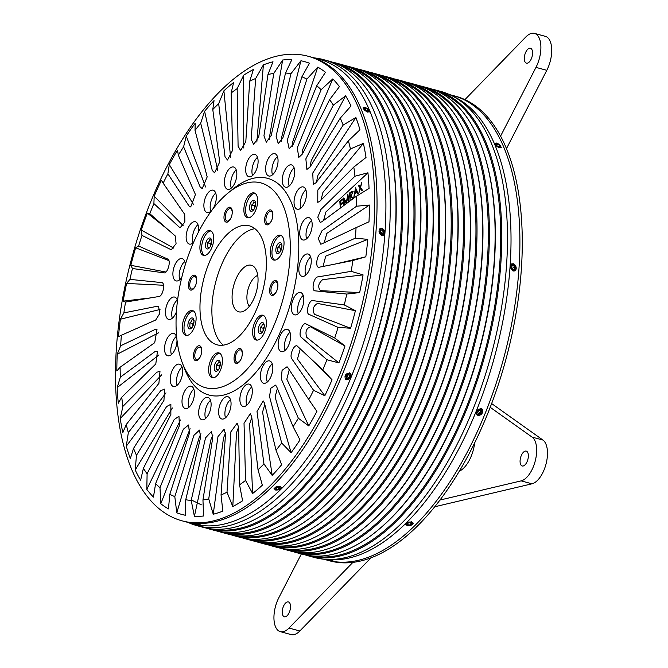 <?xml version="1.0" encoding="UTF-8"?>
<svg xmlns="http://www.w3.org/2000/svg" width="668" height="668" viewBox="0 0 668 668"><rect width="100%" height="100%" fill="white"/><g stroke="black" fill="none" stroke-linecap="round" stroke-linejoin="round"><path stroke-width="1" d="M230.318 81.78A240.689 117.351 105.2 0 1 308.031 56.229A240.689 117.351 105.2 0 1 373.813 178.256A240.689 117.351 105.2 0 1 259.819 495.289A240.689 117.351 105.2 0 1 182.105 520.84A240.689 117.351 105.2 0 1 116.324 398.813A240.689 117.351 105.2 0 1 230.318 81.78M308.031 56.229L310.411 56.872A240.689 117.351 105.2 0 1 376.193 178.899A240.689 117.351 105.2 0 1 319.413 422.66A240.689 117.351 105.2 0 1 184.485 521.483L193.361 523.887A240.689 117.351 -74.8 0 0 201.627 525.491L194.63 523.729M223.889 90.823A234.568 114.37 105.2 0 1 228.74 86.506A234.568 114.37 105.2 0 1 233.616 82.49L231.153 92.977A219.622 107.08 105.2 0 1 237.165 88.635L243.653 75.233A234.568 114.37 105.2 0 1 253.439 69.447L249.707 81.212A219.622 107.08 105.2 0 1 255.677 78.482L263.401 64.871A234.568 114.37 105.2 0 1 273.003 61.773L267.977 74.507A219.622 107.08 105.2 0 1 273.763 73.447L282.656 60.011A234.568 114.37 105.2 0 1 291.832 59.677L285.52 73.021A219.622 107.08 105.2 0 1 290.972 73.672L300.934 60.763A234.568 114.37 105.2 0 1 309.459 63.209L301.903 76.803A219.622 107.08 105.2 0 1 306.888 79.141L317.784 67.109A234.568 114.37 105.2 0 1 325.458 72.269L316.724 85.754A219.622 107.08 105.2 0 1 321.124 89.721L332.806 78.899A234.568 114.37 105.2 0 1 339.419 86.64L329.608 99.649A219.622 107.08 105.2 0 1 333.315 105.152L345.606 95.833A234.568 114.37 105.2 0 1 351.017 105.97L340.254 118.152A219.622 107.08 105.2 0 1 343.168 125.058L355.894 117.501A234.568 114.37 105.2 0 1 359.96 129.784L348.387 140.806A219.622 107.08 105.2 0 1 350.441 148.939L363.4 143.369A234.568 114.37 105.2 0 1 366.022 157.498L353.806 167.05A219.622 107.08 105.2 0 1 354.959 176.21L367.943 172.795A234.568 114.37 105.2 0 1 369.062 188.418L356.386 196.242A219.622 107.08 105.2 0 1 356.603 206.203L369.412 205.059A234.568 114.37 105.2 0 1 368.995 221.793L356.061 227.663A219.622 107.08 105.2 0 1 355.334 238.184L367.776 239.369A234.568 114.37 105.2 0 1 365.83 256.804L352.838 260.537A219.622 107.08 105.2 0 1 351.184 271.358L363.066 274.874A234.568 114.37 105.2 0 1 359.643 292.576L346.792 294.062A219.622 107.08 105.2 0 1 344.254 304.909L355.409 310.695A234.568 114.37 105.2 0 1 350.591 328.238L338.075 327.395A219.622 107.08 105.2 0 1 334.718 338.008L344.98 345.966A234.568 114.37 105.2 0 1 338.893 362.908L326.911 359.735A219.622 107.08 105.2 0 1 322.811 369.855L332.046 379.808A234.568 114.37 105.2 0 1 324.832 395.732L313.559 390.271A219.622 107.08 105.2 0 1 308.825 399.648L316.924 411.388A234.568 114.37 105.2 0 1 308.758 425.908L298.362 418.26A219.622 107.08 105.2 0 1 293.102 426.66L299.982 439.936A234.568 114.37 105.2 0 1 291.073 452.687L281.679 443.009A219.622 107.08 105.2 0 1 276.034 450.224L281.637 464.736A234.568 114.37 105.2 0 1 272.202 475.407L263.935 463.909A219.622 107.08 105.2 0 1 258.032 469.763L262.349 485.185A234.568 114.37 105.2 0 1 257.497 489.502A234.568 114.37 105.2 0 1 252.621 493.518L245.557 480.451A219.622 107.08 105.2 0 1 239.553 484.801L242.584 500.783A234.568 114.37 105.2 0 1 232.798 506.569L227.003 492.216A219.622 107.08 105.2 0 1 221.041 494.955L222.836 511.137A234.568 114.37 105.2 0 1 213.234 514.235L208.733 498.929A219.622 107.08 105.2 0 1 202.955 499.981L203.581 515.997A234.568 114.37 105.2 0 1 194.405 516.331L191.19 500.407A219.622 107.08 105.2 0 1 185.737 499.756L185.303 515.245A234.568 114.37 105.2 0 1 176.778 512.807L174.807 496.625A219.622 107.08 105.2 0 1 169.822 494.287L168.453 508.899A234.568 114.37 105.2 0 1 160.788 503.747L159.994 487.682A219.622 107.08 105.2 0 1 155.594 483.707L153.44 497.117A234.568 114.37 105.2 0 1 146.818 489.368L147.102 473.787A219.622 107.08 105.2 0 1 143.403 468.276L140.631 480.175A234.568 114.37 105.2 0 1 135.22 470.038L136.464 455.284A219.622 107.08 105.2 0 1 133.542 448.378L130.343 458.507A234.568 114.37 105.2 0 1 126.277 446.224L128.331 432.63A219.622 107.08 105.2 0 1 126.269 424.497L122.837 432.647A234.568 114.37 105.2 0 1 120.215 418.519L122.904 406.378A219.622 107.08 105.2 0 1 121.76 397.218L118.294 403.213A234.568 114.37 105.2 0 1 117.184 387.59L120.332 377.186A219.622 107.08 105.2 0 1 120.115 367.225L116.825 370.957A234.568 114.37 105.2 0 1 117.242 354.215L120.657 345.765A219.622 107.08 105.2 0 1 121.384 335.244L118.461 336.647A234.568 114.37 105.2 0 1 120.407 319.212L123.881 312.891A219.622 107.08 105.2 0 1 125.534 302.078L123.171 301.143A234.568 114.37 105.2 0 1 126.594 283.441L129.926 279.374A219.622 107.08 105.2 0 1 132.456 268.519L130.828 265.313A234.568 114.37 105.2 0 1 135.646 247.778L138.635 246.033A219.622 107.08 105.2 0 1 141.992 235.42L141.257 230.042A234.568 114.37 105.2 0 1 147.352 213.109L149.807 213.702A219.622 107.08 105.2 0 1 153.899 203.581L154.191 196.2A234.568 114.37 105.2 0 1 161.405 180.276L163.151 183.157A219.622 107.08 105.2 0 1 167.885 173.789L169.313 164.62A234.568 114.37 105.2 0 1 177.479 150.108L178.356 155.168A219.622 107.08 105.2 0 1 183.608 146.776L186.255 136.08A234.568 114.37 105.2 0 1 195.165 123.321L195.031 130.419A219.622 107.08 105.2 0 1 200.684 123.204L204.6 111.28A234.568 114.37 105.2 0 1 214.036 100.601L212.783 109.519A219.622 107.08 105.2 0 1 218.678 103.665L223.889 90.823L230.635 157.539M231.186 217.376A6.421 3.131 105.2 0 1 227.07 221.066A6.421 3.131 105.2 0 1 225.316 217.81A6.421 3.131 105.2 0 1 226.828 211.305A6.421 3.131 105.2 0 1 230.427 208.666A6.421 3.131 105.2 0 1 232.188 211.923A6.421 3.131 105.2 0 1 232.122 213.935M271.784 220.064A6.421 3.131 105.2 0 1 267.668 223.755A6.421 3.131 105.2 0 1 265.914 220.498A6.421 3.131 105.2 0 1 267.425 213.994A6.421 3.131 105.2 0 1 271.024 211.355A6.421 3.131 105.2 0 1 272.778 214.612A6.421 3.131 105.2 0 1 272.719 216.624M276.819 290.672A6.421 3.131 105.2 0 1 272.703 294.363A6.421 3.131 105.2 0 1 270.949 291.106A6.421 3.131 105.2 0 1 272.461 284.601A6.421 3.131 105.2 0 1 276.068 281.963A6.421 3.131 105.2 0 1 277.821 285.219A6.421 3.131 105.2 0 1 277.754 287.232M241.257 358.599A6.421 3.131 105.2 0 1 237.148 362.281A6.421 3.131 105.2 0 1 235.386 359.025A6.421 3.131 105.2 0 1 236.906 352.529A6.421 3.131 105.2 0 1 240.505 349.89A6.421 3.131 105.2 0 1 242.259 353.147A6.421 3.131 105.2 0 1 242.192 355.151M200.667 355.91A6.421 3.131 105.2 0 1 198.621 358.916A6.421 3.131 105.2 0 1 196.551 359.593A6.421 3.131 105.2 0 1 194.789 356.345A6.421 3.131 105.2 0 1 197.837 347.886A6.421 3.131 105.2 0 1 199.907 347.201A6.421 3.131 105.2 0 1 201.661 350.458A6.421 3.131 105.2 0 1 201.594 352.462M195.624 285.303A6.421 3.131 105.2 0 1 193.586 288.309A6.421 3.131 105.2 0 1 191.507 288.985A6.421 3.131 105.2 0 1 189.754 285.729A6.421 3.131 105.2 0 1 192.793 277.27A6.421 3.131 105.2 0 1 194.872 276.594A6.421 3.131 105.2 0 1 196.626 279.85A6.421 3.131 105.2 0 1 196.559 281.854M266.14 257.063A61.648 30.06 105.2 0 1 251.594 319.496A61.648 30.06 105.2 0 1 217.033 344.813A61.648 30.06 105.2 0 1 200.183 313.559A61.648 30.06 105.2 0 1 214.729 251.118A61.648 30.06 105.2 0 1 249.289 225.809A61.648 30.06 105.2 0 1 266.14 257.063M254.9 228.681A61.648 30.06 -74.8 0 0 212.09 316.782A61.648 30.06 -74.8 0 0 223.329 345.156M176.41 333.916A106.087 51.728 105.2 0 1 228.297 192.81A106.087 51.728 105.2 0 1 289.912 236.697A106.087 51.728 105.2 0 1 249.632 366.365A106.087 51.728 105.2 0 1 182.264 362.691A106.087 51.728 105.2 0 1 176.41 333.916M182.264 362.691L184.502 368.594A112.249 54.734 -74.8 0 0 255.786 372.485A112.249 54.734 -74.8 0 0 298.404 235.286A112.249 54.734 -74.8 0 0 233.215 188.844L228.297 192.81M224.431 183.449A11.556 5.636 -74.8 0 0 227.588 189.311A11.556 5.636 -74.8 0 0 234.067 184.568A11.556 5.636 -74.8 0 0 236.798 172.862A11.556 5.636 -74.8 0 0 233.633 167A11.556 5.636 -74.8 0 0 227.153 171.743A11.556 5.636 -74.8 0 0 224.431 183.449M236.221 169.897A11.556 5.636 -74.8 0 0 230.71 185.153A11.556 5.636 -74.8 0 0 231.287 188.117M245.699 170.874A11.556 5.636 -74.8 0 0 248.855 176.728A11.556 5.636 -74.8 0 0 255.335 171.985A11.556 5.636 -74.8 0 0 258.065 160.278A11.556 5.636 -74.8 0 0 254.909 154.417A11.556 5.636 -74.8 0 0 248.429 159.159A11.556 5.636 -74.8 0 0 245.699 170.874M257.489 157.314A11.556 5.636 -74.8 0 0 251.978 172.569A11.556 5.636 -74.8 0 0 252.554 175.534M203.915 206.662A11.556 5.636 -74.8 0 0 207.08 212.516A11.556 5.636 -74.8 0 0 213.56 207.773A11.556 5.636 -74.8 0 0 216.282 196.066A11.556 5.636 -74.8 0 0 213.125 190.205A11.556 5.636 -74.8 0 0 206.646 194.947A11.556 5.636 -74.8 0 0 203.915 206.662M215.714 193.102A11.556 5.636 -74.8 0 0 210.203 208.358A11.556 5.636 -74.8 0 0 210.771 211.322M198.229 232.489A11.556 5.636 -74.8 0 0 198.538 227.629A11.556 5.636 -74.8 0 0 195.382 221.768A11.556 5.636 -74.8 0 0 188.902 226.51A11.556 5.636 -74.8 0 0 186.172 238.217A11.556 5.636 -74.8 0 0 189.328 244.079A11.556 5.636 -74.8 0 0 193.536 242.417M197.962 224.665A11.556 5.636 -74.8 0 0 192.451 239.921A11.556 5.636 -74.8 0 0 193.027 242.885M185.312 264.628A11.556 5.636 -74.8 0 0 185.295 264.453A11.556 5.636 -74.8 0 0 182.139 258.599A11.556 5.636 -74.8 0 0 175.659 263.342A11.556 5.636 -74.8 0 0 172.928 275.049A11.556 5.636 -74.8 0 0 176.093 280.911A11.556 5.636 -74.8 0 0 181.788 277.429M184.719 261.497A11.556 5.636 -74.8 0 0 179.208 276.752A11.556 5.636 -74.8 0 0 179.784 279.717M177.496 300.709A11.556 5.636 -74.8 0 0 174.69 297.085A11.556 5.636 -74.8 0 0 168.211 301.827A11.556 5.636 -74.8 0 0 165.489 313.534A11.556 5.636 -74.8 0 0 168.645 319.396A11.556 5.636 -74.8 0 0 176.427 311.831M177.279 299.982A11.556 5.636 -74.8 0 0 171.768 315.238A11.556 5.636 -74.8 0 0 172.344 318.202M176.753 337.841A11.556 5.636 -74.8 0 0 173.78 333.466A11.556 5.636 -74.8 0 0 167.301 338.208A11.556 5.636 -74.8 0 0 164.57 349.915A11.556 5.636 -74.8 0 0 167.735 355.777A11.556 5.636 -74.8 0 0 174.089 351.251A11.556 5.636 -74.8 0 0 176.962 339.795M176.36 336.363A11.556 5.636 -74.8 0 0 170.849 351.618A11.556 5.636 -74.8 0 0 171.425 354.583M170.273 380.635A11.556 5.636 -74.8 0 0 173.429 386.488A11.556 5.636 -74.8 0 0 179.909 381.745A11.556 5.636 -74.8 0 0 182.64 370.039A11.556 5.636 -74.8 0 0 179.483 364.177A11.556 5.636 -74.8 0 0 173.004 368.928A11.556 5.636 -74.8 0 0 170.273 380.635M182.063 367.074A11.556 5.636 -74.8 0 0 176.552 382.338A11.556 5.636 -74.8 0 0 177.129 385.294M182.038 402.67A11.556 5.636 -74.8 0 0 185.195 408.532A11.556 5.636 -74.8 0 0 191.674 403.781A11.556 5.636 -74.8 0 0 194.405 392.074A11.556 5.636 -74.8 0 0 191.24 386.221A11.556 5.636 -74.8 0 0 184.76 390.964A11.556 5.636 -74.8 0 0 182.038 402.67M193.829 389.118A11.556 5.636 -74.8 0 0 188.318 404.374A11.556 5.636 -74.8 0 0 188.894 407.338M198.705 413.876A11.556 5.636 -74.8 0 0 201.861 419.738A11.556 5.636 -74.8 0 0 208.341 414.995A11.556 5.636 -74.8 0 0 211.071 403.28A11.556 5.636 -74.8 0 0 207.907 397.427A11.556 5.636 -74.8 0 0 201.427 402.169A11.556 5.636 -74.8 0 0 198.705 413.876M210.495 400.324A11.556 5.636 -74.8 0 0 204.984 415.579A11.556 5.636 -74.8 0 0 205.56 418.544M218.653 413.158A11.556 5.636 -74.8 0 0 221.809 419.011A11.556 5.636 -74.8 0 0 228.289 414.269A11.556 5.636 -74.8 0 0 231.019 402.562A11.556 5.636 -74.8 0 0 227.855 396.7A11.556 5.636 -74.8 0 0 221.375 401.443A11.556 5.636 -74.8 0 0 218.653 413.158M230.443 399.598A11.556 5.636 -74.8 0 0 224.932 414.853A11.556 5.636 -74.8 0 0 225.508 417.817M239.921 400.575A11.556 5.636 -74.8 0 0 243.077 406.436A11.556 5.636 -74.8 0 0 249.556 401.685A11.556 5.636 -74.8 0 0 252.287 389.978A11.556 5.636 -74.8 0 0 249.122 384.117A11.556 5.636 -74.8 0 0 242.643 388.868A11.556 5.636 -74.8 0 0 239.921 400.575M251.711 387.022A11.556 5.636 -74.8 0 0 246.2 402.278A11.556 5.636 -74.8 0 0 246.776 405.234M260.428 377.362A11.556 5.636 -74.8 0 0 263.593 383.223A11.556 5.636 -74.8 0 0 270.072 378.48A11.556 5.636 -74.8 0 0 272.794 366.774A11.556 5.636 -74.8 0 0 269.638 360.912A11.556 5.636 -74.8 0 0 263.159 365.655A11.556 5.636 -74.8 0 0 260.428 377.362M272.227 363.809A11.556 5.636 -74.8 0 0 266.716 379.065A11.556 5.636 -74.8 0 0 267.284 382.029M278.172 345.807A11.556 5.636 -74.8 0 0 281.337 351.66A11.556 5.636 -74.8 0 0 287.816 346.917A11.556 5.636 -74.8 0 0 290.538 335.211A11.556 5.636 -74.8 0 0 287.382 329.349A11.556 5.636 -74.8 0 0 280.902 334.1A11.556 5.636 -74.8 0 0 278.172 345.807M289.97 332.246A11.556 5.636 -74.8 0 0 284.459 347.502A11.556 5.636 -74.8 0 0 285.027 350.466M291.415 308.975A11.556 5.636 -74.8 0 0 294.58 314.837A11.556 5.636 -74.8 0 0 301.059 310.086A11.556 5.636 -74.8 0 0 303.781 298.379A11.556 5.636 -74.8 0 0 300.625 292.526A11.556 5.636 -74.8 0 0 294.145 297.268A11.556 5.636 -74.8 0 0 291.415 308.975M303.214 295.423A11.556 5.636 -74.8 0 0 297.703 310.678A11.556 5.636 -74.8 0 0 298.27 313.643M298.863 270.49A11.556 5.636 -74.8 0 0 302.019 276.343A11.556 5.636 -74.8 0 0 308.499 271.6A11.556 5.636 -74.8 0 0 311.23 259.894A11.556 5.636 -74.8 0 0 308.065 254.032A11.556 5.636 -74.8 0 0 301.585 258.783A11.556 5.636 -74.8 0 0 298.863 270.49M310.653 256.929A11.556 5.636 -74.8 0 0 305.142 272.193A11.556 5.636 -74.8 0 0 305.719 275.149M299.773 234.109A11.556 5.636 -74.8 0 0 302.938 239.962A11.556 5.636 -74.8 0 0 309.418 235.219A11.556 5.636 -74.8 0 0 312.14 223.513A11.556 5.636 -74.8 0 0 308.983 217.651A11.556 5.636 -74.8 0 0 302.504 222.402A11.556 5.636 -74.8 0 0 299.773 234.109M311.572 220.549A11.556 5.636 -74.8 0 0 306.061 235.804A11.556 5.636 -74.8 0 0 306.629 238.768M294.079 203.389A11.556 5.636 -74.8 0 0 297.235 209.251A11.556 5.636 -74.8 0 0 303.715 204.508A11.556 5.636 -74.8 0 0 306.445 192.802A11.556 5.636 -74.8 0 0 303.28 186.94A11.556 5.636 -74.8 0 0 296.801 191.683A11.556 5.636 -74.8 0 0 294.079 203.389M305.869 189.837A11.556 5.636 -74.8 0 0 300.358 205.093A11.556 5.636 -74.8 0 0 300.926 208.057M282.314 181.354A11.556 5.636 -74.8 0 0 285.47 187.215A11.556 5.636 -74.8 0 0 291.949 182.473A11.556 5.636 -74.8 0 0 294.68 170.757A11.556 5.636 -74.8 0 0 291.524 164.904A11.556 5.636 -74.8 0 0 285.044 169.647A11.556 5.636 -74.8 0 0 282.314 181.354M294.104 167.802A11.556 5.636 -74.8 0 0 288.593 183.057A11.556 5.636 -74.8 0 0 289.169 186.021M265.647 170.148A11.556 5.636 -74.8 0 0 268.803 176.01A11.556 5.636 -74.8 0 0 275.283 171.258A11.556 5.636 -74.8 0 0 278.013 159.552A11.556 5.636 -74.8 0 0 274.849 153.698A11.556 5.636 -74.8 0 0 268.369 158.441A11.556 5.636 -74.8 0 0 265.647 170.148M277.437 156.596A11.556 5.636 -74.8 0 0 271.926 171.851A11.556 5.636 -74.8 0 0 272.502 174.816M232.247 211.172A7.707 3.757 105.2 0 1 232.147 213.76A7.707 3.757 105.2 0 1 231.12 217.534A7.707 3.757 105.2 0 1 226.803 222.194A7.707 3.757 105.2 0 1 224.005 218.227A7.707 3.757 105.2 0 1 227.654 208.082A7.707 3.757 105.2 0 1 232.247 211.172M272.845 213.852A7.707 3.757 105.2 0 1 272.744 216.449A7.707 3.757 105.2 0 1 271.717 220.223A7.707 3.757 105.2 0 1 267.4 224.882A7.707 3.757 105.2 0 1 264.603 220.916A7.707 3.757 105.2 0 1 268.252 210.771A7.707 3.757 105.2 0 1 272.845 213.852M277.88 284.468A7.707 3.757 105.2 0 1 277.779 287.056A7.707 3.757 105.2 0 1 276.752 290.83A7.707 3.757 105.2 0 1 272.435 295.49A7.707 3.757 105.2 0 1 269.638 291.524A7.707 3.757 105.2 0 1 273.287 281.378A7.707 3.757 105.2 0 1 277.88 284.468M242.325 352.387A7.707 3.757 105.2 0 1 242.217 354.984A7.707 3.757 105.2 0 1 241.198 358.758A7.707 3.757 105.2 0 1 236.873 363.409A7.707 3.757 105.2 0 1 234.076 359.451A7.707 3.757 105.2 0 1 237.724 349.297A7.707 3.757 105.2 0 1 242.325 352.387M197.127 346.608A7.707 3.757 105.2 0 1 201.619 352.295A7.707 3.757 105.2 0 1 200.6 356.069A7.707 3.757 105.2 0 1 198.079 359.852A7.707 3.757 105.2 0 1 193.478 356.762A7.707 3.757 105.2 0 1 197.127 346.608M192.092 276.001A7.707 3.757 105.2 0 1 196.584 281.687A7.707 3.757 105.2 0 1 195.565 285.461A7.707 3.757 105.2 0 1 193.035 289.244A7.707 3.757 105.2 0 1 188.443 286.154A7.707 3.757 105.2 0 1 192.092 276.001M243.912 211.213A12.842 6.262 -74.8 0 0 247.427 217.726A12.842 6.262 -74.8 0 0 254.625 212.449A12.842 6.262 -74.8 0 0 257.656 199.44A12.842 6.262 -74.8 0 0 254.141 192.935A12.842 6.262 -74.8 0 0 246.943 198.204A12.842 6.262 -74.8 0 0 243.912 211.213M199.941 248.872A12.842 6.262 -74.8 0 0 203.456 255.385A12.842 6.262 -74.8 0 0 210.654 250.116A12.842 6.262 -74.8 0 0 213.685 237.107A12.842 6.262 -74.8 0 0 210.178 230.594A12.842 6.262 -74.8 0 0 202.972 235.871A12.842 6.262 -74.8 0 0 199.941 248.872M182.322 328.856A12.842 6.262 -74.8 0 0 185.829 335.369A12.842 6.262 -74.8 0 0 193.035 330.092A12.842 6.262 -74.8 0 0 196.066 317.083A12.842 6.262 -74.8 0 0 192.551 310.578A12.842 6.262 -74.8 0 0 185.353 315.847A12.842 6.262 -74.8 0 0 182.322 328.856M208.666 371.174A12.842 6.262 -74.8 0 0 212.182 377.687A12.842 6.262 -74.8 0 0 219.38 372.41A12.842 6.262 -74.8 0 0 222.411 359.401A12.842 6.262 -74.8 0 0 218.904 352.896A12.842 6.262 -74.8 0 0 211.698 358.165A12.842 6.262 -74.8 0 0 208.666 371.174M252.638 333.507A12.842 6.262 -74.8 0 0 256.153 340.02A12.842 6.262 -74.8 0 0 263.351 334.751A12.842 6.262 -74.8 0 0 266.382 321.742A12.842 6.262 -74.8 0 0 262.866 315.229A12.842 6.262 -74.8 0 0 255.669 320.506A12.842 6.262 -74.8 0 0 252.638 333.507M270.264 253.531A12.842 6.262 -74.8 0 0 273.771 260.044A12.842 6.262 -74.8 0 0 280.969 254.767A12.842 6.262 -74.8 0 0 284 241.758A12.842 6.262 -74.8 0 0 280.493 235.245A12.842 6.262 -74.8 0 0 273.287 240.522A12.842 6.262 -74.8 0 0 270.264 253.531M231.153 92.977L232.689 150.141L227.479 160.003L225.007 156.721L218.678 103.665M183.608 146.776L200.149 186.957L202.212 188.585L207.18 176.895L195.031 130.419M167.885 173.789L188.986 205.961L190.714 206.955L195.423 194.505L178.356 155.168M153.899 203.581L179.032 226.953L180.352 227.462L184.877 222.052L184.727 214.395L163.151 183.157M141.992 235.42L170.54 249.423L171.392 249.598L176.068 243.695L175.35 236.054L149.807 213.702M132.456 268.519L163.718 272.811C167.651 274.222 171.593 259.844 167.518 258.975L138.635 246.033M125.534 302.078L158.733 296.534C162.992 296.65 165.798 282.138 161.439 282.564L129.926 279.374M162.215 282.84L161.439 282.564M121.384 335.244L155.711 320.022L159.761 313.509L158.592 306.503L157.247 306.27L123.881 312.891M120.115 367.225L154.726 342.684L156.997 329.524L155.059 329.483L120.657 345.765M121.76 397.218L155.794 363.976L157.464 351.318L154.918 351.644L120.332 377.186M126.269 424.497L158.9 383.357L159.986 371.358L156.83 372.21L122.904 406.378M133.542 448.378L163.961 400.366L164.495 389.152L160.754 390.671L128.331 432.63M143.403 468.276L170.858 414.569L170.866 404.249L166.591 406.57L136.464 455.284M155.594 483.707L179.408 425.633L178.974 416.298L174.189 419.521L147.102 473.787M169.822 494.287L189.42 433.265L188.601 424.982L183.366 429.198L159.994 487.682M185.737 499.756L200.625 437.298L199.507 430.092L193.904 435.369L174.807 496.625M202.955 499.981L212.766 437.615L211.43 431.52L205.527 437.882L191.19 500.407M221.041 494.955L225.542 434.225L224.072 429.207L217.968 436.672L208.733 498.929M239.553 484.801L238.626 427.194L237.132 423.22L230.903 431.762L227.003 492.216M258.032 469.763L251.702 416.715L250.275 413.709L244.029 423.287L245.557 480.451M276.034 450.224L264.453 403.029L263.184 400.909L257.013 411.446L263.935 463.909M293.102 426.66L276.56 386.48L275.542 385.127L270.799 388.25L269.538 396.541L281.679 443.009M308.825 399.648L287.733 367.467L287.031 366.757L282.08 370.331L281.286 378.923L298.362 418.26M322.811 369.855L297.678 346.475C294.688 342.601 288.768 355.652 291.991 359.042L313.559 390.271M334.718 338.008L306.169 324.005C302.671 321.333 297.678 335.211 301.368 337.373L326.911 359.735M344.254 304.909L312.991 300.625C309.067 299.206 305.117 313.584 309.192 314.461L338.075 327.395M351.184 271.358L317.976 276.894C313.726 276.777 310.921 291.29 315.279 290.864L346.792 294.062M355.334 238.184L320.999 253.414C316.523 254.6 314.929 268.887 319.463 267.167L352.838 260.537M356.603 206.203L321.984 230.744L318.277 238.559L320.749 244.187L321.659 243.945L356.061 227.663M354.959 176.21L320.916 209.46L317.776 217.259L320.281 222.394L321.792 221.784L356.386 196.242M350.441 148.939L317.809 190.071L317.759 202.354L319.88 201.218L353.806 167.05M343.168 125.058L312.749 173.07L313.259 184.56L315.956 182.756L348.387 140.806M333.315 105.152L305.861 158.859L306.879 169.463L310.127 166.858L340.254 118.152M321.124 89.721L297.302 147.803L298.771 157.414L302.529 153.907L329.608 99.649M306.888 79.141L287.298 140.163L289.152 148.73L293.344 144.23L316.724 85.754M290.972 73.672L276.084 136.138L278.239 143.612L282.814 138.059L301.903 76.803M273.763 73.447L263.944 135.813L266.315 142.192L271.183 135.554L285.52 73.021M255.677 78.482L251.176 139.211L253.673 144.505L258.75 136.765L267.977 74.507M237.165 88.635L238.092 146.234L240.614 150.492L245.807 141.666L249.707 81.212M200.684 123.204L212.257 170.407L214.562 172.803L219.705 161.982L212.783 109.519M204.6 111.28L217.776 170.599M186.255 136.08L205.602 186.998M169.313 164.62L193.687 204.784M154.191 196.2L183.115 225.584M141.257 230.042L173.797 248.154M167.042 228.79L147.352 213.109M130.828 265.313L165.806 272.018M168.837 260.578L135.646 247.778M123.171 301.143L150.651 297.886M163.543 285.244L126.594 283.441M160.019 309.484L120.407 319.212M158.466 332.873L117.242 354.215M158.951 354.908L117.184 387.59M161.681 374.84L120.215 418.519M165.981 392.868L126.277 446.224M172.361 407.973L135.22 470.038M180.46 420.013L146.818 489.368M190.088 428.697L160.788 503.747M200.993 433.816L199.314 437.114L176.778 512.807M212.917 435.235L211.013 439.394L194.405 516.331M225.559 432.922L223.504 437.941L213.234 514.235M238.618 426.944L236.48 432.806L232.798 506.569M251.786 417.4L249.623 424.096L252.621 493.518M264.804 404.466L262.599 412.039L272.202 475.407M277.379 388.459L275.099 396.926L291.073 452.687M289.244 369.78L286.814 379.14L308.758 425.908M332.046 379.808L312.457 360.219M300.274 348.888L297.452 359.1L324.832 395.732M344.98 345.966L310.528 326.794C306.286 328.297 305.026 331.796 306.746 337.315L338.893 362.908M355.409 310.695L317.467 303.422C313.15 306.103 312.156 309.735 314.478 314.311L350.591 328.238M363.066 274.874L322.577 279.667C318.302 283.466 317.592 287.131 320.456 290.663L359.643 292.576M367.776 239.369L325.733 256.128L323.028 266.457M336.388 263.802L365.83 256.804M369.412 205.059L326.852 233.366L324.197 242.743M367.943 172.795L325.909 211.948L323.571 220.473M343.703 205.61L343.786 197.92L346.283 202.504L347.878 194.413L349.063 201.594L348.629 201.961L347.777 196.801L346.492 203.548M346.233 203.74L344.195 199.849L344.137 205.285M352.437 191.607L351.56 191.374L352.671 192.501L351.109 196.058L353.13 198.104L352.595 198.563L350.575 196.509L350.224 196.809L350.049 200.751L349.498 193.027L352.044 191.298M358.282 185.495L358.783 185.069L360.269 187.157L361.797 182.489L360.561 187.566L362.415 190.155L361.914 190.589L360.361 188.401L358.774 193.277L360.06 187.992L358.282 185.495L359.284 185.771M340.304 208.115L339.82 201.319L342.534 198.989L342.592 199.782L340.304 201.736L340.48 204.116L342.759 202.162L342.818 202.955L340.53 204.909L340.738 207.798M341.465 207.264L343.043 206.103M354.775 194.071L353.748 197.578L355.543 187.85L358.315 193.67L357.839 194.071L356.954 192.209L354.775 194.071M363.4 143.369L322.928 192.401L320.966 200.124M355.894 117.501L317.976 175.216L316.432 182.155M345.606 95.833L311.188 160.804L310.036 167M332.806 78.899L302.721 149.523L301.936 154.959M317.784 67.109L292.793 141.649L292.308 146.275M300.934 60.763L281.629 137.383L281.403 141.157M282.656 60.011L269.53 136.831L269.48 139.737M263.401 64.871L256.838 142.042M243.653 75.233L243.778 148.029M344.195 199.849L345.005 200.074M347.777 196.801L348.295 196.943M349.498 193.027L350.241 193.227M350.575 196.509L351.919 196.876M352.195 192.668L353.288 191.841M360.06 187.992L361.062 188.259M360.361 188.401L361.355 188.677M339.82 201.319L340.563 201.519M340.48 204.116L341.223 204.316M356.954 192.209L357.714 192.409M352.671 192.985L350.174 196.025L349.99 193.444L350.892 192.676L352.236 192.868L351.844 192.159L352.654 192.384M351.41 196.359L350.174 196.025M357.43 191.816L356.67 191.607L354.95 193.077L355.702 193.286M356.37 189.587L355.61 189.386L356.67 191.607M354.95 193.077L355.61 189.386M323.604 559.191L327.353 560.202A240.689 117.351 -74.8 0 0 462.273 461.379A240.689 117.351 -74.8 0 0 519.061 217.618A240.689 117.351 -74.8 0 0 453.271 95.591L455.651 96.242A240.689 117.351 -74.8 0 1 521.441 218.261A240.689 117.351 -74.8 0 1 407.438 535.293A240.689 117.351 -74.8 0 1 329.733 560.853L327.353 560.202A240.689 117.351 -74.8 0 0 462.273 461.379A240.689 117.351 -74.8 0 0 519.061 217.618A240.689 117.351 -74.8 0 0 453.271 95.591L449.531 94.58M196.509 524.355C193.561 523.403 194.822 523.553 200.266 524.806L201.627 525.491A240.689 117.351 -74.8 0 0 281.128 489.043L275.842 490.162L274.055 488.642L279.917 486.12L281.704 487.673L281.128 489.043A240.689 117.351 -74.8 0 0 351.151 377.178L346.483 379.783L345.314 379.148L349.306 372.794L350.475 373.429L351.151 377.178A240.689 117.351 -74.8 0 0 384.96 232.614L383.307 235.245L381.445 235.37L380.092 228.239L381.946 228.114L384.96 232.614A240.689 117.351 -74.8 0 0 385.069 181.304A240.689 117.351 -74.8 0 0 369.629 110.579L369.638 111.748L367.375 112.107L363.108 107.657L365.354 107.339L369.629 110.579A240.689 117.351 -74.8 0 0 319.287 59.277L310.411 56.872A240.689 117.351 105.2 0 1 376.193 178.899A240.689 117.351 105.2 0 1 319.413 422.66A240.689 117.351 105.2 0 1 184.485 521.483L182.105 520.84M202.137 525.482L201.627 525.491M513.55 263.785L514.911 270.916L513.049 271.041L510.068 266.524L511.696 263.91L513.55 263.785M480.918 408.465L482.087 409.1L478.088 415.446L476.919 414.82L476.267 411.087L480.918 408.465M411.521 521.791L413.308 523.345L407.447 525.833L405.668 524.305L406.244 522.952L411.521 521.791M331.879 560.477C334.802 561.496 333.549 561.345 328.113 560.026L333.741 561.153M496.967 143.01L501.25 147.419L498.979 147.77L494.737 144.488L494.712 143.328L496.967 143.01M431.586 89.028A241.457 117.727 105.2 0 1 434.943 89.829L440.655 91.374A241.457 117.727 105.2 0 1 450.85 95.198L454.557 97.002A240.689 117.351 105.2 0 1 494.737 144.488A240.689 117.351 105.2 0 1 510.185 215.213A240.689 117.351 105.2 0 1 510.068 266.524A240.689 117.351 105.2 0 1 476.267 411.087A240.689 117.351 105.2 0 1 406.244 522.952A240.689 117.351 105.2 0 1 396.182 532.246A240.689 117.351 105.2 0 1 329.165 559.642L325.065 559.316A241.457 117.727 105.2 0 1 314.336 557.471L308.616 555.926A241.457 117.727 105.2 0 1 305.309 554.924M188.234 522.501A241.457 117.727 -74.8 0 0 197.102 525.699A241.457 117.727 -74.8 0 0 332.455 426.568A241.457 117.727 -74.8 0 0 389.419 182.022A241.457 117.727 -74.8 0 0 323.421 59.602A241.457 117.727 -74.8 0 0 314.152 57.891M450.85 95.198A241.457 117.727 105.2 0 1 506.653 213.793A241.457 117.727 105.2 0 1 392.291 531.837A241.457 117.727 105.2 0 1 325.065 559.316M197.102 525.699L202.813 527.252A241.457 117.727 -74.8 0 0 277.036 504.724A241.457 117.727 -74.8 0 0 395.139 183.566A241.457 117.727 -74.8 0 0 381.829 118.077A241.457 117.727 -74.8 0 0 329.14 61.155L323.421 59.602M434.943 89.829A241.457 117.727 105.2 0 1 500.942 212.24A241.457 117.727 105.2 0 1 386.58 530.292A241.457 117.727 105.2 0 1 308.616 555.926M277.036 504.724L277.654 504.223A240.689 117.351 -74.8 0 0 395.373 184.092A240.689 117.351 -74.8 0 0 382.113 118.821L381.829 118.077M437.882 91.566A240.689 117.351 105.2 0 1 499.881 212.416A240.689 117.351 105.2 0 1 385.879 529.448A240.689 117.351 105.2 0 1 312.039 555.91M212.9 529.039A240.689 117.351 -74.8 0 0 345.774 426.042A240.689 117.351 -74.8 0 0 400.742 185.554A240.689 117.351 -74.8 0 0 338.751 64.696M419.203 85.671A241.457 117.727 105.2 0 1 422.56 86.473L428.28 88.017A241.457 117.727 105.2 0 1 480.968 144.948L481.244 145.682A240.689 117.351 105.2 0 1 494.512 210.963A240.689 117.351 105.2 0 1 376.794 531.093L376.176 531.594A241.457 117.727 105.2 0 1 301.953 554.123L296.241 552.57A241.457 117.727 105.2 0 1 292.935 551.568M206.178 528.054A241.457 117.727 -74.8 0 0 209.485 529.056A241.457 117.727 -74.8 0 0 344.838 429.916A241.457 117.727 -74.8 0 0 401.802 185.37A241.457 117.727 -74.8 0 0 335.804 62.959A241.457 117.727 -74.8 0 0 332.447 62.157M480.968 144.948A241.457 117.727 105.2 0 1 494.278 210.437A241.457 117.727 105.2 0 1 376.176 531.594M209.485 529.056L215.196 530.609A241.457 117.727 -74.8 0 0 289.419 508.081A241.457 117.727 -74.8 0 0 407.522 186.923A241.457 117.727 -74.8 0 0 394.212 121.434A241.457 117.727 -74.8 0 0 341.523 64.504L335.804 62.959M422.56 86.473A241.457 117.727 105.2 0 1 488.558 208.884A241.457 117.727 105.2 0 1 431.595 453.43A241.457 117.727 105.2 0 1 296.241 552.57M289.419 508.081L290.037 507.58A240.689 117.351 -74.8 0 0 407.756 187.449A240.689 117.351 -74.8 0 0 394.487 122.169L394.212 121.434M425.508 88.209A240.689 117.351 105.2 0 1 487.498 209.067A240.689 117.351 105.2 0 1 432.53 449.556A240.689 117.351 105.2 0 1 299.656 552.553M225.283 532.396A240.689 117.351 -74.8 0 0 358.157 429.399A240.689 117.351 -74.8 0 0 413.125 188.91A240.689 117.351 -74.8 0 0 351.126 68.052M406.82 82.314A241.457 117.727 105.2 0 1 410.177 83.116L415.897 84.669A241.457 117.727 105.2 0 1 468.585 141.591L468.869 142.326A240.689 117.351 105.2 0 1 482.129 207.606A240.689 117.351 105.2 0 1 364.411 527.737L363.793 528.238A241.457 117.727 105.2 0 1 289.57 550.766L283.858 549.213A241.457 117.727 105.2 0 1 280.552 548.211M218.561 531.411A241.457 117.727 -74.8 0 0 221.859 532.413A241.457 117.727 -74.8 0 0 357.221 433.273A241.457 117.727 -74.8 0 0 414.185 188.727A241.457 117.727 -74.8 0 0 348.187 66.316A241.457 117.727 -74.8 0 0 344.83 65.514M468.585 141.591A241.457 117.727 105.2 0 1 481.895 207.08A241.457 117.727 105.2 0 1 363.793 528.238M221.859 532.413L227.579 533.966A241.457 117.727 -74.8 0 0 301.802 511.429A241.457 117.727 -74.8 0 0 419.896 190.28A241.457 117.727 -74.8 0 0 406.595 124.791A241.457 117.727 -74.8 0 0 353.898 67.86L348.187 66.316M410.177 83.116A241.457 117.727 105.2 0 1 476.175 205.527A241.457 117.727 105.2 0 1 419.212 450.073A241.457 117.727 105.2 0 1 283.858 549.213M301.802 511.429L302.42 510.936A240.689 117.351 -74.8 0 0 420.139 190.806A240.689 117.351 -74.8 0 0 406.87 125.526L406.595 124.791M413.125 84.853A240.689 117.351 105.2 0 1 475.115 205.711A240.689 117.351 105.2 0 1 420.147 446.199A240.689 117.351 105.2 0 1 287.273 549.196M237.658 535.753A240.689 117.351 -74.8 0 0 370.531 432.755A240.689 117.351 -74.8 0 0 425.508 192.259A240.689 117.351 -74.8 0 0 363.509 71.409M394.437 78.958A241.457 117.727 105.2 0 1 397.802 79.759L403.514 81.312A241.457 117.727 105.2 0 1 456.202 138.234L456.486 138.977A240.689 117.351 105.2 0 1 469.746 204.249A240.689 117.351 105.2 0 1 352.028 524.38L351.418 524.881A241.457 117.727 105.2 0 1 277.187 547.409L271.475 545.856A241.457 117.727 105.2 0 1 268.169 544.854M230.936 534.767A241.457 117.727 -74.8 0 0 234.243 535.769A241.457 117.727 -74.8 0 0 369.604 436.63A241.457 117.727 -74.8 0 0 426.568 192.083A241.457 117.727 -74.8 0 0 360.57 69.672A241.457 117.727 -74.8 0 0 357.205 68.871M456.202 138.234A241.457 117.727 105.2 0 1 469.512 203.723A241.457 117.727 105.2 0 1 351.418 524.881M234.243 535.769L239.962 537.314A241.457 117.727 -74.8 0 0 314.185 514.786A241.457 117.727 -74.8 0 0 317.918 511.68A241.457 117.727 -74.8 0 0 432.28 193.636A241.457 117.727 -74.8 0 0 418.978 128.147A241.457 117.727 -74.8 0 0 366.281 71.217L360.57 69.672M397.802 79.759A241.457 117.727 105.2 0 1 463.801 202.179A241.457 117.727 105.2 0 1 349.431 520.222A241.457 117.727 105.2 0 1 271.475 545.856M314.185 514.786L314.795 514.293A240.689 117.351 -74.8 0 0 318.519 511.195A240.689 117.351 -74.8 0 0 432.522 194.163A240.689 117.351 -74.8 0 0 419.253 128.882L418.978 128.147M400.742 81.496A240.689 117.351 105.2 0 1 462.732 202.354A240.689 117.351 105.2 0 1 348.738 519.387A240.689 117.351 105.2 0 1 274.89 545.848M250.041 539.109A240.689 117.351 -74.8 0 0 382.914 436.112A240.689 117.351 -74.8 0 0 437.882 195.615A240.689 117.351 -74.8 0 0 375.892 74.766M382.012 75.593A241.457 117.727 105.2 0 1 385.419 76.403L391.131 77.956A241.457 117.727 105.2 0 1 443.819 134.878L444.103 135.621A240.689 117.351 105.2 0 1 457.371 200.901A240.689 117.351 105.2 0 1 339.645 521.032L339.035 521.524A241.457 117.727 105.2 0 1 264.812 544.053L259.092 542.508A241.457 117.727 105.2 0 1 255.744 541.489M243.319 538.124A241.457 117.727 -74.8 0 0 246.626 539.126A241.457 117.727 -74.8 0 0 381.987 439.987A241.457 117.727 -74.8 0 0 438.951 195.44A241.457 117.727 -74.8 0 0 372.953 73.029A241.457 117.727 -74.8 0 0 369.588 72.219M443.819 134.878A241.457 117.727 105.2 0 1 457.129 200.367A241.457 117.727 105.2 0 1 339.035 521.524M246.626 539.126L252.337 540.671A241.457 117.727 -74.8 0 0 326.569 518.143A241.457 117.727 -74.8 0 0 444.663 196.993A241.457 117.727 -74.8 0 0 431.353 131.504A241.457 117.727 -74.8 0 0 378.664 74.574L372.953 73.029M385.419 76.403A241.457 117.727 105.2 0 1 451.418 198.822A241.457 117.727 105.2 0 1 394.454 443.368A241.457 117.727 105.2 0 1 259.092 542.508M326.569 518.143L327.178 517.65A240.689 117.351 -74.8 0 0 444.896 197.519A240.689 117.351 -74.8 0 0 431.637 132.239L431.353 131.504M388.225 78.098A240.689 117.351 105.2 0 1 450.357 198.997A240.689 117.351 105.2 0 1 395.314 439.611A240.689 117.351 105.2 0 1 262.365 542.458M250.233 265.071A24.115 11.757 -74.8 0 0 233.157 287.749A24.115 11.757 -74.8 0 0 239.895 311.998A24.115 11.757 -74.8 0 0 242.76 311.555A24.115 11.757 -74.8 0 0 256.412 291.607A24.115 11.757 -74.8 0 0 254.7 267.501A24.115 11.757 -74.8 0 0 250.233 265.071M257.748 275.441A16.7 8.141 -74.8 0 0 248.037 289.336A16.7 8.141 -74.8 0 0 249.398 306.236M248.329 217.826A12.842 6.262 105.2 0 1 249.465 197.377A12.842 6.262 105.2 0 1 254.976 193.294M255.694 202.872L253.706 201.945L253.13 203.69L251.552 205.151L251.393 209.276L253.381 210.203M253.865 209.51A5.67 2.764 105.2 0 1 252.78 210.737A5.67 2.764 105.2 0 1 249.573 209.126A5.67 2.764 105.2 0 1 251.168 202.078A5.67 2.764 105.2 0 1 255.234 201.661A5.67 2.764 105.2 0 1 253.865 209.51M254.424 205.928L254.341 207.99A3.849 1.879 105.2 0 1 255.502 204.324A3.849 1.879 105.2 0 1 255.56 204.241L254.424 205.928L251.552 205.151M251.393 209.276L253.598 209.877M254.358 208.675A3.849 1.879 105.2 0 1 254.341 207.99L254.316 208.758M204.358 255.493A12.842 6.262 105.2 0 1 205.502 235.044A12.842 6.262 105.2 0 1 211.004 230.953M211.723 240.538L209.735 239.612L209.159 241.348L207.589 242.818L207.422 246.943L209.418 247.861M209.894 247.177A5.67 2.764 105.2 0 1 208.808 248.404A5.67 2.764 105.2 0 1 205.602 246.784A5.67 2.764 105.2 0 1 207.205 239.745A5.67 2.764 105.2 0 1 211.263 239.328A5.67 2.764 105.2 0 1 209.894 247.177M210.453 243.595L210.37 245.657A3.849 1.879 105.2 0 1 211.531 241.991A3.849 1.879 105.2 0 1 211.589 241.908L210.453 243.595L207.589 242.818M207.422 246.943L209.627 247.536M210.387 246.333A3.849 1.879 105.2 0 1 210.37 245.657L210.345 246.417M186.731 335.478A12.842 6.262 105.2 0 1 187.875 315.02A12.842 6.262 105.2 0 1 193.386 310.937M194.104 320.515L192.117 319.588L191.541 321.333L189.963 322.794L189.804 326.919L191.791 327.846M192.267 327.153A5.67 2.764 105.2 0 1 191.182 328.38A5.67 2.764 105.2 0 1 187.984 326.769A5.67 2.764 105.2 0 1 189.578 319.721A5.67 2.764 105.2 0 1 193.645 319.304A5.67 2.764 105.2 0 1 192.267 327.153M192.835 323.571L192.751 325.633A3.849 1.879 105.2 0 1 193.904 321.968A3.849 1.879 105.2 0 1 193.962 321.884L192.835 323.571L189.963 322.794M189.804 326.919L192.008 327.52M192.76 326.318A3.849 1.879 105.2 0 1 192.751 325.633L192.718 326.401M274.673 260.144A12.842 6.262 105.2 0 1 275.817 239.695A12.842 6.262 105.2 0 1 281.32 235.612M282.038 245.189L280.051 244.263L279.483 246.008L277.905 247.469L277.738 251.594L279.733 252.521M280.209 251.828A5.67 2.764 105.2 0 1 279.124 253.055A5.67 2.764 105.2 0 1 275.926 251.444A5.67 2.764 105.2 0 1 277.521 244.396A5.67 2.764 105.2 0 1 281.587 243.979A5.67 2.764 105.2 0 1 280.209 251.828M280.769 248.245L280.694 250.308A3.849 1.879 105.2 0 1 281.846 246.642A3.849 1.879 105.2 0 1 281.904 246.559L280.769 248.245L277.905 247.469M277.738 251.594L279.95 252.195M280.702 250.993A3.849 1.879 105.2 0 1 280.694 250.308L280.66 251.076M257.046 340.129A12.842 6.262 105.2 0 1 258.19 319.68A12.842 6.262 105.2 0 1 263.701 315.588M264.419 325.174L262.432 324.247L261.856 325.984L260.278 327.454L260.119 331.579L262.106 332.497M262.582 331.812A5.67 2.764 105.2 0 1 261.497 333.04A5.67 2.764 105.2 0 1 258.299 331.42A5.67 2.764 105.2 0 1 259.894 324.381A5.67 2.764 105.2 0 1 263.96 323.963A5.67 2.764 105.2 0 1 262.582 331.812M263.15 328.23L263.067 330.293A3.849 1.879 105.2 0 1 264.219 326.627A3.849 1.879 105.2 0 1 264.277 326.543L263.15 328.23L260.278 327.454M260.119 331.579L262.324 332.171M263.083 330.969A3.849 1.879 105.2 0 1 263.067 330.293L263.042 331.052M213.084 377.787A12.842 6.262 105.2 0 1 214.228 357.338A12.842 6.262 105.2 0 1 219.73 353.255M220.448 362.833L218.461 361.906L217.885 363.651L216.307 365.112L216.148 369.237L218.135 370.164M218.62 369.471A5.67 2.764 105.2 0 1 217.534 370.698A5.67 2.764 105.2 0 1 214.328 369.087A5.67 2.764 105.2 0 1 215.923 362.039A5.67 2.764 105.2 0 1 219.989 361.622A5.67 2.764 105.2 0 1 218.62 369.471M219.179 365.889L219.096 367.951A3.849 1.879 105.2 0 1 220.256 364.285A3.849 1.879 105.2 0 1 220.315 364.202L219.179 365.889L216.307 365.112M216.148 369.237L218.352 369.838M219.112 368.636A3.849 1.879 105.2 0 1 219.096 367.951L219.071 368.719M363 107.949A3.849 1.779 -148 0 1 363.751 107.69L364.494 107.623A3.156 1.453 -148 0 1 369.07 110.487A3.156 1.453 -148 0 1 368.945 111.506A3.156 1.453 -148 0 1 365.296 110.721A3.156 1.453 -148 0 1 363.809 107.89A3.156 1.453 -148 0 1 364.494 107.623M369.07 110.487L369.329 111.18A3.849 1.779 -148 0 1 369.429 111.982M366.623 110.963L368.185 110.972L367.943 109.711L366.139 108.433L364.569 108.425L364.811 109.686L366.623 110.963M367.943 109.711L367.158 110.963M366.139 108.433L365.187 109.953M379.917 228.331A3.849 3.115 -114.6 0 1 383.983 230.243A3.849 3.115 -114.6 0 1 383.657 234.919A3.849 3.115 -114.6 0 1 383.123 235.32M379.808 229.266A3.156 2.555 -114.6 0 1 383.582 229.926A3.156 2.555 -114.6 0 1 383.607 234.209A3.156 2.555 -114.6 0 1 379.833 233.541A3.156 2.555 -114.6 0 1 379.808 229.266M381.236 233.708L383.048 233.474L383.524 231.504L382.179 229.759L380.368 229.992L379.9 231.971L381.236 233.708M383.524 231.504L380.777 232.756L379.933 231.821M382.179 229.759L380.209 230.669M350.341 373.312A3.849 3.265 -47.9 0 1 349.205 378.973A3.849 3.265 -47.9 0 1 345.189 379.023M346.617 373.905A3.156 2.68 -47.9 0 1 350.508 374.573A3.156 2.68 -47.9 0 1 349.197 378.698A3.156 2.68 -47.9 0 1 345.306 378.021A3.156 2.68 -47.9 0 1 346.617 373.905M346.776 378.197L348.813 377.988L349.949 376.092L349.038 374.406L347.001 374.606L345.865 376.501L346.776 378.197M349.949 376.092L348.178 374.489M347.919 374.264L346.792 376.159L348.813 377.988M346.416 375.591L346.792 376.159L346.066 376.176M281.637 487.398A3.849 2.171 -7.2 0 1 280.794 488.709A3.849 2.171 -7.2 0 1 280.535 488.892M276.928 486.546A3.156 1.779 -7.2 0 1 280.468 486.939A3.156 1.779 -7.2 0 1 280.326 489.076A3.156 1.779 -7.2 0 1 278.84 489.786A3.156 1.779 -7.2 0 1 275.734 489.652A3.156 1.779 -7.2 0 1 276.928 486.546M275.492 489.527A3.849 2.171 -7.2 0 1 275.191 489.41A3.849 2.171 -7.2 0 1 274.055 488.358M276.393 489.226L278.556 489.31L280.042 488.25L279.366 487.106L277.203 487.03L275.717 488.083L276.393 489.226L276.21 487.74M278.272 487.064L278.556 489.31M197.344 524.18L201.452 525.34L197.344 524.18M196.985 524.397L200.517 525.131L197.027 524.213M494.604 143.612A3.849 1.779 -148 0 1 495.355 143.361L496.099 143.294A3.156 1.453 -148 0 1 500.674 146.158A3.156 1.453 -148 0 1 500.624 147.094A3.156 1.453 -148 0 1 497.092 146.526A3.156 1.453 -148 0 1 495.347 143.637A3.156 1.453 -148 0 1 496.099 143.294M500.674 146.158L500.942 146.851A3.849 1.779 -148 0 1 501.033 147.645M498.37 146.684L499.848 146.584L499.455 145.265L497.602 144.054L496.124 144.146L496.516 145.465L498.37 146.684M499.455 145.265L498.579 146.668M497.602 144.054L496.658 145.557M511.521 263.994A3.849 3.115 -114.6 0 1 515.521 265.789A3.849 3.115 -114.6 0 1 515.429 270.415A3.849 3.115 -114.6 0 1 514.727 270.991M511.279 265.079A3.156 2.555 -114.6 0 1 515.045 265.413A3.156 2.555 -114.6 0 1 515.354 269.73A3.156 2.555 -114.6 0 1 511.588 269.396A3.156 2.555 -114.6 0 1 511.279 265.079M512.982 269.438L514.752 269.045L515.086 267.008L513.65 265.371L511.88 265.764L511.546 267.793L512.982 269.438M515.086 267.008L512.339 268.269L511.588 267.551M513.65 265.371L511.805 266.215M481.945 408.983A3.849 3.265 -47.9 0 1 481.043 414.477A3.849 3.265 -47.9 0 1 476.793 414.694M478.037 409.701A3.156 2.68 -47.9 0 1 482.012 410.069A3.156 2.68 -47.9 0 1 480.993 414.227A3.156 2.68 -47.9 0 1 477.019 413.859A3.156 2.68 -47.9 0 1 478.037 409.701M478.505 413.918L480.551 413.559L481.561 411.605L480.517 410.01L478.472 410.369L477.47 412.323L478.505 413.918M481.561 411.605L479.908 410.119M479.532 409.776L478.53 411.73L480.551 413.559M478.079 411.137L478.53 411.73L477.737 411.805M413.241 523.069A3.849 2.171 -7.2 0 1 412.406 524.372A3.849 2.171 -7.2 0 1 412.139 524.564M408.307 522.284A3.156 1.779 -7.2 0 1 412.014 522.551A3.156 1.779 -7.2 0 1 411.939 524.747A3.156 1.779 -7.2 0 1 410.67 525.39A3.156 1.779 -7.2 0 1 407.338 525.324A3.156 1.779 -7.2 0 1 408.307 522.284M407.096 525.198A3.849 2.171 -7.2 0 1 406.795 525.081A3.849 2.171 -7.2 0 1 405.66 524.021M408.123 524.939L410.319 524.931L411.68 523.821L410.853 522.727L408.657 522.743L407.296 523.846L408.123 524.939L407.923 523.336M410.043 522.735L410.319 524.931M328.739 559.801L333.056 561.011L328.739 559.801M328.714 560.101L332.146 560.794L328.765 559.893M290.53 606.719A7.707 3.757 105.2 0 1 284.368 616.789A7.707 3.757 105.2 0 1 282.23 611.98A7.707 3.757 105.2 0 1 288.392 601.918A7.707 3.757 105.2 0 1 290.53 606.719M528.371 455.918A7.707 3.757 105.2 0 1 522.209 465.988A7.707 3.757 105.2 0 1 520.071 461.179A7.707 3.757 105.2 0 1 526.242 451.109A7.707 3.757 105.2 0 1 528.371 455.918M532.588 53.081A7.707 3.757 105.2 0 1 526.426 63.151A7.707 3.757 105.2 0 1 524.296 58.341A7.707 3.757 105.2 0 1 530.459 48.271A7.707 3.757 105.2 0 1 532.588 53.081M460.177 469.813A25.685 12.525 -74.8 0 0 460.561 470.548M474.664 442.934A25.685 12.525 105.2 0 1 459.375 471.157M301.36 553.956L278.848 597.685A23.121 11.272 -74.8 0 0 273.938 617.24A23.121 11.272 -74.8 0 0 280.335 631.669A23.121 11.272 -74.8 0 0 289.019 628.062L352.854 562.398M280.335 631.669L291.156 634.6A23.121 11.272 -74.8 0 0 299.84 630.993L289.019 628.062M440.012 500.04L521.157 480.876A23.121 11.272 -74.8 0 0 535.335 460.603A23.121 11.272 -74.8 0 0 532.104 437.114L490.22 407.321M500.566 136.147L535.97 67.385A23.121 11.272 -74.8 0 0 534.492 33.4A23.121 11.272 -74.8 0 0 525.799 37.007L464.92 99.632M535.97 67.385L546.8 70.315A23.121 11.272 -74.8 0 0 545.313 36.331L534.492 33.4M546.8 70.315L506.461 148.655M491.648 403.572L542.925 440.045L532.104 437.114M521.157 480.876L531.978 483.807A23.121 11.272 -74.8 0 0 546.157 463.534A23.121 11.272 -74.8 0 0 542.925 440.045M531.978 483.807L434.768 506.761M370.949 557.847L299.84 630.993M191.298 499.94L201.352 504.833M351.226 192.409L350.458 192.2M351.051 195.281L351.71 195.457M280.326 489.076L280.794 488.709M275.734 489.652L275.191 489.41M411.939 524.747L412.406 524.372M407.338 525.324L406.795 525.081"/></g></svg>
